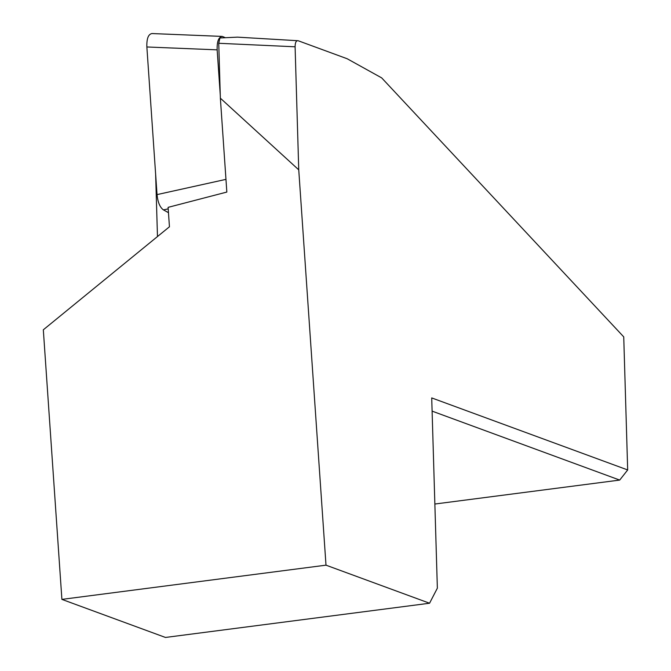 <?xml version="1.0" encoding="UTF-8"?>
<svg xmlns="http://www.w3.org/2000/svg" width="671" height="671" viewBox="0 0 671 671"><rect width="100%" height="100%" fill="white"/><g stroke="black" fill="none" stroke-linecap="round" stroke-linejoin="round"><path stroke-width="1.01" d="M220.365 98.184L298.746 169.838L295.097 46.794C295.165 42.416 296.188 40.394 298.167 40.738L347.159 58.738L381.682 77.886L623.736 336.884L627.679 469.943L431.713 397.92L437.358 588.173L429.557 603.229L165.46 637.45L61.9 599.388L43.321 329.796L169.444 226.781L168.102 207.356L226.84 192.065L220.365 98.184L218.738 43.279L219.903 37.97L237.5 37.148L298.167 40.738M298.746 169.838L325.997 565.167L429.557 603.229M155.622 173.999L157.475 236.553M432.107 411.13L619.702 480.075L434.858 504.03M619.702 480.075L627.679 469.943M325.997 565.167L61.9 599.388M225.179 37.626L222.286 36.419C218.612 37.006 216.909 41.485 217.152 49.847L146.865 46.978L157.039 194.607C157.819 202.315 159.958 207.414 163.447 209.897L168.471 212.682M146.865 46.978C146.614 38.616 148.325 34.137 151.998 33.55L222.286 36.419M217.152 49.847L220.273 95.123M295.097 46.794L218.738 43.279M168.211 208.84L163.447 209.897M225.959 179.367L157.039 194.607"/></g></svg>

